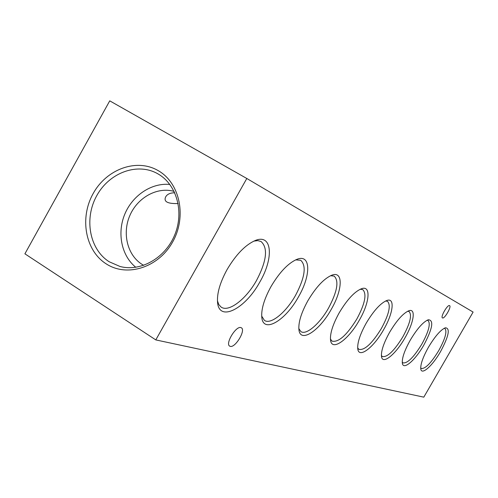 <?xml version="1.0" encoding="UTF-8"?>
<svg xmlns="http://www.w3.org/2000/svg" width="498" height="498" viewBox="0 0 498 498"><rect width="100%" height="100%" fill="white"/><g stroke="black" fill="none" stroke-linecap="round" stroke-linejoin="round"><path stroke-width="0.75" d="M158.302 170.696C136.819 157.997 106.616 168.978 93.17 193.535C79.412 217.906 85.208 250.6 106.211 263.872C126.996 277.511 158.451 267.594 172.582 242.09C187.03 216.779 179.99 183.015 158.302 170.696M158.233 174.032L158.096 173.958C137.859 162.068 109.442 172.439 96.811 195.577C83.894 218.541 89.403 249.299 109.187 261.755L120.055 266.492C140.654 272.02 165.28 258.064 174.705 234.969C184.322 211.955 176.722 184.671 158.233 174.032M169.862 184.465C151.616 182.573 132.462 195.403 124.724 214.327C116.912 233.22 121.506 255.81 135.805 267.295M174.113 191.4C157.356 186.569 137.703 197.389 129.928 215.354C122.01 233.251 127.32 255.188 142.129 264.426L143.704 265.353M174.767 192.794C170.21 192.819 167.185 194.176 165.685 196.878C163.444 201.671 167.596 203.887 178.135 203.533M440.512 351.669C448.798 336.175 450.429 328.213 445.393 327.777C440.724 329.751 435.103 336.181 428.548 347.062C422.858 357.271 420.281 364.654 420.822 369.217C421.85 375.368 432.613 365.576 440.512 351.669M420.692 367.91L421.215 368.452C425.224 369.055 431.05 363.129 438.694 350.679C445.237 338.746 447.31 331.351 444.913 328.487L444.185 328.288M423.754 345.22C432.563 328.612 434.082 320.121 428.299 319.753C423.163 321.901 417.168 328.668 410.321 340.047C404.42 350.66 401.768 358.454 402.372 363.428C403.505 370.431 415.313 360.141 423.754 345.22M402.228 362.077L402.919 362.855C407.383 363.615 413.682 357.383 421.818 344.162C428.71 331.537 430.795 323.65 428.056 320.513L427.041 320.276M404.911 337.968C413.788 322.897 416.204 308.156 408.97 310.715C403.305 313.068 396.887 320.202 389.716 332.122C383.597 343.153 380.87 351.395 381.536 356.842C382.788 364.897 395.848 354.066 404.911 337.968M381.381 355.441L382.29 356.537C387.301 357.496 394.155 350.934 402.838 336.841C410.122 323.426 412.201 314.985 409.063 311.524L407.663 311.25M383.578 329.757C393.165 313.479 395.275 297.449 386.927 300.45C380.646 303.045 373.755 310.59 366.248 323.09C359.905 334.556 357.097 343.284 357.819 349.279C359.207 358.641 373.793 347.224 383.578 329.757M357.657 347.822L358.853 349.353C364.524 350.567 372.025 343.632 381.344 328.549C389.069 314.244 391.117 305.168 387.488 301.315L385.577 300.997M359.214 320.382C369.641 302.678 371.296 285.117 361.554 288.697C354.557 291.591 347.131 299.591 339.269 312.7C332.701 324.615 329.807 333.878 330.585 340.489C332.11 351.513 348.575 339.48 359.214 320.382M330.423 338.976L331.979 341.118C338.466 342.655 346.739 335.31 356.798 319.075C365.009 303.755 367.001 293.938 362.774 289.624L360.147 289.263M331.133 309.569C342.556 290.172 343.533 270.763 332.023 275.108C324.192 278.37 316.155 286.879 307.926 300.643C301.141 312.981 298.159 322.81 298.974 330.137C300.624 343.303 319.486 330.635 331.133 309.569M298.812 328.562L300.867 331.575C306.183 335.496 319.747 323.756 328.493 308.15C337.271 291.66 339.163 280.978 334.177 276.104L330.554 275.705M298.402 296.976C311.051 275.512 311.001 253.818 297.175 259.234C288.373 262.944 279.671 272.02 271.068 286.456C264.096 299.174 261.02 309.6 261.836 317.73C263.567 333.741 285.535 320.457 298.402 296.976M261.687 316.087L264.407 320.382C270.713 325.026 286.02 312.439 295.507 295.426C304.919 277.567 306.656 265.851 300.717 260.273L295.65 259.863M259.775 282.111C273.956 258.082 272.3 233.506 255.393 240.453C245.483 244.748 236.052 254.441 227.1 269.53C219.998 282.528 216.823 293.534 217.57 302.547C219.257 322.436 245.396 308.648 259.775 282.111M217.439 300.836L218.809 304.583L221.093 307.067C228.694 312.663 246.205 299.105 256.563 280.399C266.716 260.933 268.21 247.973 261.027 241.499L257.771 240.615L253.818 241.125M442.485 317.917C444.434 319.274 451.81 306.513 449.594 305.623L449.594 305.616C447.708 304.141 440.226 317.033 442.461 317.905L442.485 317.917M230.25 346.359C235.299 348.046 246.043 330.124 241.381 327.809L240.908 327.597C235.99 325.642 224.984 343.825 229.69 346.129L230.25 346.359M246.809 178.483L109.741 100.845L24.9 253.818L155.793 339.91L246.809 178.483L473.1 312.065L423.804 397.155L155.793 339.91"/></g></svg>
